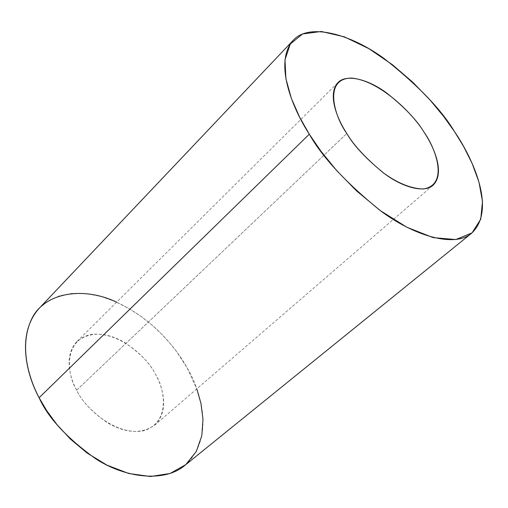 <?xml version="1.0" encoding="UTF-8"?>
<svg xmlns="http://www.w3.org/2000/svg" width="508" height="508" viewBox="0 0 508 508"><rect width="100%" height="100%" fill="white"/><g stroke="black" fill="none" stroke-linecap="round" stroke-linejoin="round"><path stroke-width="0.38" stroke-dasharray="2.54 1.91" d="M76.676 390.182C69.894 378.098 63.684 355.39 77.006 341.471C89.941 331.514 105.778 331.826 124.517 342.398C140.31 353.282 150.628 363.931 155.486 374.332C162.458 386.226 170.053 410.82 154.54 425.298C141.364 434.238 125.59 433.343 107.213 422.624C91.611 411.55 81.432 400.736 76.676 390.182L346.805 133.496L76.676 390.182C83.128 405.594 114.129 436.423 143.694 430.746C171.285 422.218 164.44 388.055 155.486 374.332C148.844 359.975 121.025 331.191 91.389 334.423C62.814 340.303 67.056 375.228 76.676 390.182M184.785 465.455C215.881 437.807 200.381 390.042 187.198 367.957L176.733 351.79L169.824 343.059L161.627 334.08L152.044 325.088L141.065 316.395L128.759 308.413L115.348 301.619L101.181 296.532L86.785 293.637L72.777 293.287L59.823 295.675L48.52 300.736L39.326 308.178M116.611 302.177C153.905 319.481 176.524 348.818 187.198 367.957L196.793 388.874M77.006 341.471L338.023 82.531M154.54 425.298L433.026 185.249"/><path stroke-width="0.76" d="M346.805 133.496C353.701 145.561 366.217 158.928 384.353 173.603C402.495 187.242 424.237 193.421 433.026 185.249C445.808 172.841 433.254 145.745 423.939 132.055C417.03 120.313 404.571 107.264 386.55 92.901C368.503 79.527 346.507 73.508 338.023 82.531C326.949 94.348 337.522 119.431 346.805 133.496C334.035 115.811 323.323 78.416 351.409 78.073C380.981 80.658 414.426 115.849 423.939 132.055C435.585 147.993 449.364 185.026 423.126 188.995C410.953 188.582 397.732 183.229 383.47 172.955C366.001 158.515 353.778 145.358 346.805 133.496M293.199 40.329L39.326 308.178C15.989 333.864 26.607 374.968 39.11 397.739C47.936 417.659 66.916 438.093 96.044 459.035C125.533 478.085 164.56 482.67 184.785 465.455L471.608 233.229C454.806 247.942 414.084 236.176 379.921 210.325C345.757 182.486 322.218 157.112 309.309 134.201C292.024 107.575 273.679 62.103 293.199 40.329C308.915 22.6 350.52 33.807 384.353 58.718C418.116 85.452 441.465 109.703 454.412 131.483C471.843 156.807 497.148 209.366 471.608 233.229M196.793 388.874L200.958 403.447L202.99 419.341L201.803 435.794L196.298 451.491L185.731 464.674L170.097 473.475L150.438 476.523L128.657 473.475L106.959 465.137L87.179 453.092L70.402 439.077L56.96 424.58L46.679 410.61L39.11 397.739L309.309 134.201L39.11 397.739C28.448 377.546 19.228 346.088 31.318 319.742C43.212 293.046 82.334 285.782 116.611 302.177M309.309 134.201L321.012 151.301L336.607 170.485L356.495 190.862L380.39 210.668L406.845 227.241L433.127 237.598L455.809 239.56L472.072 232.842L480.752 219.177L482.486 201.378L478.987 182.162L472.154 163.493L463.594 146.456L454.412 131.483L443.808 116.649L430.13 100.114L412.972 82.41L392.322 64.649L368.884 48.66L344.335 36.824L321.285 31.477L302.565 33.973L290.271 44.031L284.994 59.798L285.909 78.721L291.376 98.412L299.65 117.215L309.309 134.201"/></g></svg>
